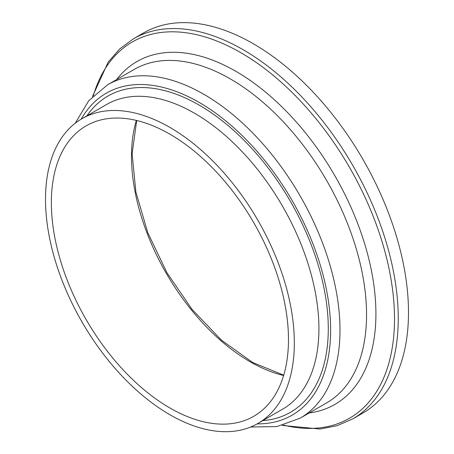 <?xml version="1.0" encoding="UTF-8"?>
<svg xmlns="http://www.w3.org/2000/svg" width="454" height="454" viewBox="0 0 454 454"><rect width="100%" height="100%" fill="white"/><g stroke="black" fill="none" stroke-linecap="round" stroke-linejoin="round"><path stroke-width="0.68" d="M288.472 339.535A167.662 96.804 -120 0 0 215.287 170.806A167.662 96.804 -120 0 0 86.084 125.889A167.662 96.804 -120 0 0 86.084 319.491A167.662 96.804 -120 0 0 253.746 416.29A167.662 96.804 -120 0 0 288.472 339.535M282.246 425.426L320.036 429.036L337.214 425.659L352.803 418.855L363.052 412.941A219.413 126.677 -120 0 0 408.492 312.494A219.413 126.677 -120 0 0 312.721 91.685A219.413 126.677 -120 0 0 143.64 32.904L133.397 38.817L119.708 48.924L108.194 62.113L92.423 96.64M294.328 342.918A175.942 101.582 -120 0 0 217.528 165.852A175.942 101.582 -120 0 0 81.947 118.715A175.942 101.582 -120 0 0 81.947 321.88A175.942 101.582 -120 0 0 257.889 423.463A175.942 101.582 -120 0 0 294.328 342.918M136.348 120.412A167.662 96.804 -120 0 0 166.221 273.223A167.662 96.804 -120 0 0 283.619 375.498M352.803 418.855A219.413 126.677 -120 0 0 398.249 318.413A219.413 126.677 -120 0 0 302.472 97.604A219.413 126.677 -120 0 0 133.397 38.817M283.461 425.109A217.233 125.423 -120 0 0 394.509 318.793A217.233 125.423 -120 0 0 262.395 66.891A217.233 125.423 -120 0 0 93.308 95.749M309.129 412.998A197.95 114.289 -120 0 0 375.912 313.788A197.95 114.289 -120 0 0 273.961 99.381A197.95 114.289 -120 0 0 116.627 79.575M250.642 427.004L276.872 426.578L300.128 418.196L326.687 402.863A192.502 111.145 -120 0 0 366.554 314.736A192.502 111.145 -120 0 0 282.536 121.014A192.502 111.145 -120 0 0 134.191 69.428L107.621 84.773L88.74 100.72L75.256 123.221M300.128 418.196A192.502 111.145 -120 0 0 339.995 330.075A192.502 111.145 -120 0 0 255.965 136.342A192.502 111.145 -120 0 0 107.621 84.773M257.174 423.871A185.879 107.32 -120 0 0 330.625 330.075A185.879 107.32 -120 0 0 228.952 123.545A185.879 107.32 -120 0 0 81.232 119.135M262.798 420.631A182.57 105.407 -120 0 0 328.287 328.719A182.57 105.407 -120 0 0 232.079 129.027A182.57 105.407 -120 0 0 86.856 115.883M257.889 423.463L282.479 409.264A175.942 101.582 -120 0 0 318.918 328.719A175.942 101.582 -120 0 0 242.124 151.664A175.942 101.582 -120 0 0 106.542 104.516M136.699 120.497L132.114 153.696L135.882 192.019L147.777 232.681L166.976 272.786L192.104 309.463L221.382 340.103L252.679 362.525L283.722 375.157M106.537 104.522L81.947 118.715"/></g></svg>

